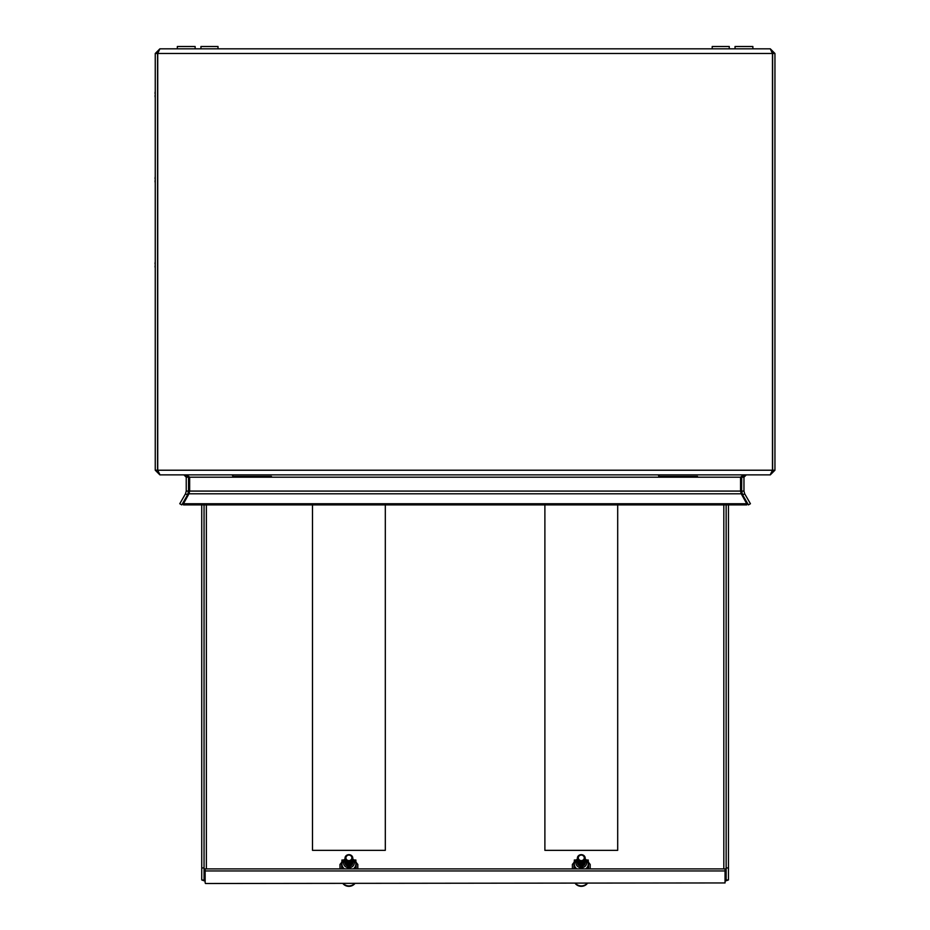 <?xml version="1.0" encoding="UTF-8"?>
<svg xmlns="http://www.w3.org/2000/svg" width="930" height="930" viewBox="0 0 930 930"><rect width="100%" height="100%" fill="white"/><g stroke="black" fill="none" stroke-linecap="round" stroke-linejoin="round"><path stroke-width="1.4" d="M155.252 179.165A14.636 2.86 -173.9 0 0 155.205 179.211A14.717 7.312 -173.1 0 1 155.054 178.374A14.717 12.671 -168.1 0 1 155.205 176.956A14.636 14.276 -28.2 0 1 155.252 176.735M155.252 182.745A14.636 14.276 -151.8 0 1 155.205 182.524A14.717 12.671 -11.9 0 1 155.054 181.106A14.717 7.312 -6.9 0 1 155.205 180.257A14.636 2.86 -6.1 0 0 155.252 180.304M155.205 94L155.252 94A14.636 2.86 -173.9 0 0 155.205 94A14.717 7.312 -173.1 0 1 155.054 93.163A14.717 12.671 -168.1 0 1 155.205 91.745A14.636 14.276 -28.2 0 1 155.252 91.524M155.252 97.534A14.636 14.276 -151.8 0 1 155.205 97.313A14.717 12.671 -11.9 0 1 155.054 95.895A14.717 7.312 -6.9 0 1 155.205 95.058A14.636 2.86 -6.1 0 0 155.252 95.093M155.252 53.475L157.565 53.475L157.565 470.22L155.252 470.22L155.252 53.475L159.89 48.825L157.728 53.475L157.728 470.22L160.006 474.87L770.191 474.87L772.47 470.22L772.47 53.475L770.296 48.825L774.946 53.475L774.946 470.22L770.296 474.87L746.29 474.87L743.965 477.195L743.965 491.075L741.64 491.075L742.675 494.946L744.686 493.784L743.965 491.075M159.89 48.825L770.296 48.825M186.232 491.075L188.558 491.075L188.558 477.195L186.232 477.195L186.232 491.075L185.5 493.784L187.523 494.946L188.558 491.075M741.698 476.3L740.547 477.195L740.547 491.075L189.65 491.075L188.953 493.784L741.233 493.784L740.547 491.075M185 474.87L189.65 477.195L189.65 491.075M741.733 476.288L741.64 491.075M771.981 51.871L772.621 53.475L772.621 470.22L774.946 470.22M772.621 53.475L774.946 53.475M157.74 53.44L158.216 51.871L157.565 53.475M189.65 477.195L740.547 477.195L745.186 474.87M188.558 477.195L188.465 476.288L189.627 477.171M186.232 477.195L183.907 474.87L159.89 474.87L155.252 470.22M158.251 471.859L157.565 470.22M741.64 477.195L743.965 477.195M772.621 470.22L771.947 471.859M744.686 493.784L750.429 503.735L748.418 504.897L742.675 494.946M741.233 493.784L746.744 503.735L183.454 503.735L188.953 493.784M183.454 503.735L183.454 504.897L746.744 504.897L746.744 503.735M185.5 493.784L179.769 503.735L181.78 504.897L187.523 494.946M697.488 476.416L658.754 476.416L659.533 476.416L657.975 474.87M271.432 476.416L232.709 476.416L233.477 476.416L231.93 474.87M752.87 48.825L752.87 46.5L735.049 46.5L735.049 48.825M195.137 48.825L195.137 46.5L177.328 46.5L177.328 48.825M200.95 48.825L200.95 46.5L217.992 46.5L217.992 48.825M155.252 264.376A14.636 2.86 -173.9 0 0 155.205 264.422A14.717 7.312 -173.1 0 1 155.054 263.585A14.717 12.671 -168.1 0 1 155.205 262.155A14.636 14.276 -28.2 0 1 155.252 261.935M155.252 267.956A14.636 14.276 -151.8 0 1 155.205 267.724A14.717 12.671 -11.9 0 1 155.054 266.306A14.717 7.312 -6.9 0 1 155.205 265.469A14.636 2.86 -6.1 0 0 155.252 265.515M712.206 48.825L712.206 46.5L729.248 46.5L729.248 48.825M385.311 504.897L385.311 850.334L312.492 850.334L312.492 504.897M617.694 504.897L617.694 850.334L544.887 850.334L544.887 504.897M205.53 883.5L725.051 882.942L205.53 883.5M205.146 870.945L725.051 870.945L725.051 868.899L205.146 868.899L205.146 882.942M725.051 870.945L725.051 882.942M201.729 504.897L201.729 879.931L205.146 881.175M201.729 879.931L205.146 880.175M204.054 504.897L204.054 867.946L201.729 867.946M204.054 879.931L204.054 867.946M725.051 881.175L728.469 879.931L726.144 879.931L726.144 504.897M725.051 880.175L726.144 879.931M728.469 879.931L728.469 504.897M726.144 867.946L728.469 867.946M350.064 868.899L350.064 867.597A5.348 4.697 -0 0 0 354.249 863.017A5.348 4.697 -0 0 0 352.772 859.773L352.772 859.925A3.871 3.406 180 0 1 345.03 859.925L345.03 859.808A5.348 4.697 -0 0 0 343.786 864.389A5.348 4.697 -0 0 0 347.739 867.597L347.739 868.899M353.272 868.899A6.975 6.126 -0 0 0 355.876 864.121A6.975 6.126 -0 0 0 352.772 859.018M345.042 859.018A6.975 6.126 -0 0 0 341.926 864.121A6.975 6.126 -0 0 0 344.542 868.899M341.926 864.121L341.926 866.156A6.975 6.126 -0 0 0 342.67 868.899M350.064 866.051L350.064 867.655A3.871 3.406 180 0 1 347.739 867.655L347.739 866.051M355.132 868.899A6.975 6.126 -0 0 0 355.876 866.156L355.876 868.899M354.086 860.018L355.876 860.018L355.876 864.121M341.926 868.899L341.926 860.018L343.716 860.018M339.985 868.899L339.985 864.458L341.926 862.063M355.876 862.063L357.818 864.458L357.818 868.899M581.297 860.645A3.185 2.802 180 0 1 581.297 855.054A3.185 2.802 180 0 1 581.297 860.645M577.414 858.076A3.871 3.406 180 0 1 585.168 858.076L585.168 858.192A3.871 3.406 180 0 1 577.414 858.192L577.414 858.076A3.871 3.406 180 0 0 585.168 858.076M585.156 858.425A3.871 3.406 180 0 1 581.297 862.063A3.871 3.406 180 0 1 577.425 858.425M585.168 858.657L585.168 858.774A3.871 3.406 180 0 1 577.414 858.774L577.414 858.657M585.156 858.995A3.871 3.406 180 0 1 581.297 862.633A3.871 3.406 180 0 1 577.425 858.995M585.168 859.227L585.168 859.343A3.871 3.406 180 0 1 577.414 859.343L577.414 859.227M585.156 859.576A3.871 3.406 180 0 1 581.297 863.214A3.871 3.406 180 0 1 577.425 859.576M582.447 868.899L582.447 867.597A5.348 4.697 0 0 0 586.632 863.017A5.348 4.697 0 0 0 585.168 859.773L585.168 859.925A3.871 3.406 180 0 1 577.414 859.925L577.414 859.808A5.348 4.697 0 0 0 576.182 864.389A5.348 4.697 0 0 0 580.134 867.597L580.134 868.899M585.156 860.145A3.871 3.406 180 0 1 581.297 863.784A3.871 3.406 180 0 1 577.425 860.145M585.168 860.378L585.168 860.494A3.871 3.406 180 0 1 577.414 860.494L577.414 860.378M585.156 860.727A3.871 3.406 180 0 1 581.297 864.365A3.871 3.406 180 0 1 577.425 860.727M585.168 860.959L585.168 861.075A3.871 3.406 180 0 1 577.414 861.075L577.414 860.959M585.156 861.296A3.871 3.406 180 0 1 581.297 864.935A3.871 3.406 180 0 1 577.425 861.296M585.168 861.529L585.168 861.645A3.871 3.406 180 0 1 577.414 861.645L577.414 861.529M585.156 861.878A3.871 3.406 180 0 1 581.297 865.516A3.871 3.406 180 0 1 577.425 861.878M585.168 862.11L585.168 862.226A3.871 3.406 180 0 1 577.414 862.226L577.414 862.11M585.156 862.447A3.871 3.406 180 0 1 581.297 866.086A3.871 3.406 180 0 1 577.425 862.447M585.168 862.68L585.168 862.796A3.871 3.406 180 0 1 577.414 862.796L577.414 862.68M582.447 866.504A3.871 3.406 180 0 1 580.134 866.504M582.447 867.086A3.871 3.406 180 0 1 580.134 867.086M582.447 866.621A3.871 3.406 180 0 1 580.134 866.621M582.447 866.051L582.447 867.655A3.871 3.406 180 0 1 580.134 867.655L580.134 866.051M582.447 867.19A3.871 3.406 180 0 1 580.134 867.19M582.447 868.236A3.871 3.406 180 0 1 580.134 868.236M582.447 867.771A3.871 3.406 180 0 1 580.134 867.771M582.447 868.341A3.871 3.406 180 0 1 580.134 868.341M587.283 883.5A7.208 6.336 180 0 1 575.298 883.5M586.958 883.5A7.208 6.336 180 0 1 575.635 883.5M585.656 868.899A6.975 6.126 0 0 0 588.26 864.121A6.975 6.126 0 0 0 585.156 859.018M577.425 859.018A6.975 6.126 0 0 0 574.322 864.121A6.975 6.126 0 0 0 576.926 868.899M574.322 864.121L574.322 866.156A6.975 6.126 0 0 0 575.066 868.899M587.516 868.899A6.975 6.126 0 0 0 588.26 866.156L588.26 868.899M586.47 860.018L588.26 860.018L588.26 866.156M574.322 868.899L574.322 860.018L576.112 860.018M572.38 868.899L572.38 864.458L574.322 862.063M588.26 862.063L590.201 864.458L590.201 868.899M348.901 860.645A3.185 2.802 180 0 1 348.901 855.054A3.185 2.802 180 0 1 348.901 860.645M345.03 858.076A3.871 3.406 180 0 1 352.772 858.076L352.772 858.192A3.871 3.406 180 0 1 345.03 858.192L345.03 858.076A3.871 3.406 180 0 0 352.772 858.076M352.772 858.425A3.871 3.406 180 0 1 348.901 862.063A3.871 3.406 180 0 1 345.042 858.425M352.772 858.657L352.772 858.774A3.871 3.406 180 0 1 345.03 858.774L345.03 858.657M352.772 858.995A3.871 3.406 180 0 1 348.901 862.633A3.871 3.406 180 0 1 345.042 858.995M352.772 859.227L352.772 859.343A3.871 3.406 180 0 1 345.03 859.343L345.03 859.227M352.772 859.576A3.871 3.406 180 0 1 348.901 863.214A3.871 3.406 180 0 1 345.042 859.576M352.772 860.145A3.871 3.406 180 0 1 348.901 863.784A3.871 3.406 180 0 1 345.042 860.145M352.772 860.378L352.772 860.494A3.871 3.406 180 0 1 345.03 860.494L345.03 860.378M352.772 860.727A3.871 3.406 180 0 1 348.901 864.365A3.871 3.406 180 0 1 345.042 860.727M352.772 860.959L352.772 861.075A3.871 3.406 180 0 1 345.03 861.075L345.03 860.959M352.772 861.296A3.871 3.406 180 0 1 348.901 864.935A3.871 3.406 180 0 1 345.042 861.296M352.772 861.529L352.772 861.645A3.871 3.406 180 0 1 345.03 861.645L345.03 861.529M352.772 861.878A3.871 3.406 180 0 1 348.901 865.516A3.871 3.406 180 0 1 345.042 861.878M352.772 862.11L352.772 862.226A3.871 3.406 180 0 1 345.03 862.226L345.03 862.11M352.772 862.447A3.871 3.406 180 0 1 348.901 866.086A3.871 3.406 180 0 1 345.042 862.447M352.772 862.68L352.772 862.796A3.871 3.406 180 0 1 345.03 862.796L345.03 862.68M350.064 866.504A3.871 3.406 180 0 1 347.739 866.504M350.064 867.086A3.871 3.406 180 0 1 347.739 867.086M350.064 866.621A3.871 3.406 180 0 1 347.739 866.621M350.064 867.19A3.871 3.406 180 0 1 347.739 867.19M350.064 868.236A3.871 3.406 180 0 1 347.739 868.236M350.064 867.771A3.871 3.406 180 0 1 347.739 867.771M350.064 868.341A3.871 3.406 180 0 1 347.739 868.341M354.9 883.5A7.208 6.336 180 0 1 342.903 883.5M354.562 883.5A7.208 6.336 180 0 1 343.24 883.5M157.728 53.475L772.47 53.475M157.728 470.22L772.47 470.22M157.728 245.578L157.589 285.789M157.589 245.578L157.728 113.89M157.589 73.679L157.589 113.89M723.819 504.897L723.819 868.899M206.367 868.899L206.367 504.897M356.074 862.122L356.074 868.899M356.202 862.203L356.202 868.899M341.601 862.203L341.601 868.899M341.728 862.122L341.728 868.899M588.469 862.122L588.469 868.899M588.597 862.203L588.597 868.899M573.984 862.203L573.984 868.899M574.124 862.122L574.124 868.899"/></g></svg>
